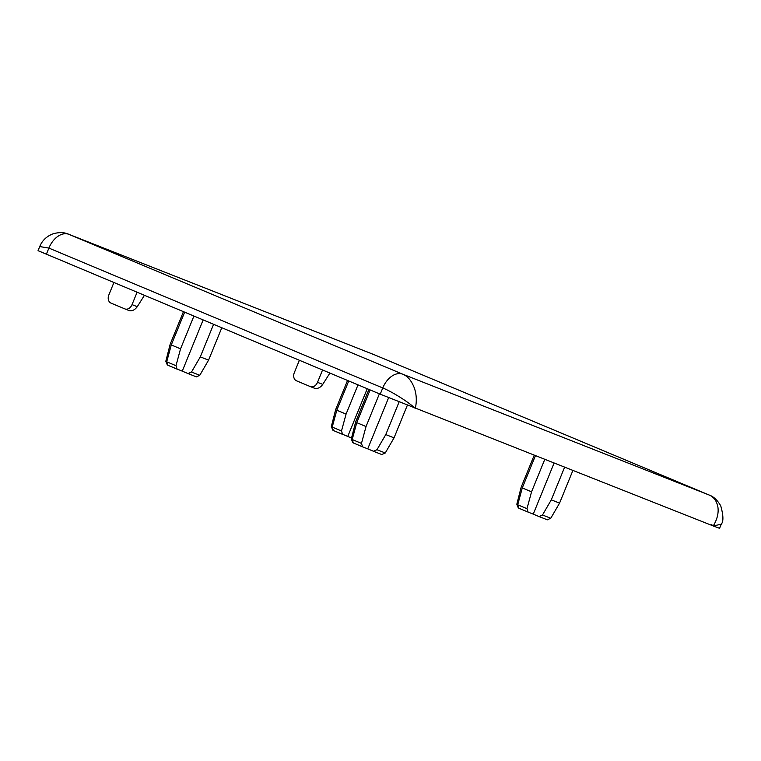 <?xml version="1.0" encoding="UTF-8"?>
<svg xmlns="http://www.w3.org/2000/svg" width="761" height="761" viewBox="0 0 761 761"><rect width="100%" height="100%" fill="white"/><g stroke="black" fill="none" stroke-linecap="round" stroke-linejoin="round"><path stroke-width="1.14" d="M564.567 467.321L551.287 499.853L542.498 514.997L538.997 516.538L533.252 514.132L554.046 463.173M539.026 516.548L547.359 519.83L539.026 516.548M399.097 401.941L385.77 434.588L376.98 449.722L373.47 451.263L367.734 448.857L388.624 397.661M373.508 451.273L381.841 454.564L373.508 451.273M213.565 324.348L200.295 356.88L191.506 372.024L187.996 373.556L182.25 371.149L203.13 319.981M351.544 438.003L347.767 436.424L367.23 388.728M332.804 430.155L331.339 426.531L335.677 409.523L347.53 380.471M348.728 380.976L336.8 410.227L332.224 427.083L333.375 430.517L342.621 434.398L341.499 430.973L346.065 414.108L358.003 384.857M347.767 436.424L333.375 430.517M336.8 410.227L346.065 414.108M551.287 499.853L559.563 503.116L572.843 470.583M547.273 519.801L550.774 518.26L559.563 503.116M518.279 507.863L516.824 504.239L521.152 487.23L534.174 455.335M535.383 455.81L522.274 487.934L517.708 504.79L518.85 508.224L528.124 512.105L518.85 508.224M522.274 487.934L531.549 491.815L544.733 459.501M533.252 514.132L528.124 512.105L526.983 508.671L531.549 491.815M385.77 434.588L394.046 437.851L407.335 405.28M381.746 454.526L385.256 452.985L394.046 437.851M352.762 442.588L351.306 438.964L355.634 421.955L368.914 389.432M370.112 389.936L356.757 422.659L352.191 439.516L353.332 442.95L362.607 446.84L353.332 442.95M356.757 422.659L366.031 426.541L379.387 393.817M367.734 448.857L362.607 446.84L361.465 443.406L366.031 426.541M200.295 356.88L208.571 360.143L221.774 327.791M196.271 376.819L187.996 373.556L196.357 376.857L199.782 375.287L208.571 360.143M167.287 364.88L165.822 361.266L170.15 344.257L183.43 311.725M184.628 312.229L171.273 344.952L166.707 361.808L167.858 365.242L177.104 369.123L175.981 365.699L180.547 348.833L193.903 316.11M182.25 371.149L167.858 365.242M171.273 344.952L180.547 348.833M711.259 524.719L714.227 525.965M721.247 524.215L713.257 525.956C717.195 519.354 718.745 513.123 717.927 507.254C716.776 500.966 713.799 496.866 708.995 494.964L374.831 354.968L68.918 234.34L375.125 355.092A20.138 13.346 -67.3 0 1 375.297 355.159L709.166 495.031C713.495 496.486 717.357 500.082 720.734 505.827C723.445 515.444 723.616 521.58 721.247 524.215L719.564 528.334L713.257 525.956L380.224 394.169L38.05 250.683L39.734 246.564L48.894 248.086L382.764 387.958L380.224 394.169M144.4 295.373L137.265 306.693C134.773 310.05 132.014 311.325 128.989 310.526L124.937 308.928A6.716 5.023 111.5 0 1 124.861 308.899L110.954 303.068A6.716 5.023 111.5 0 1 108.852 294.916L113.884 282.588M329.884 373.08L322.75 384.391C320.257 387.758 317.499 389.033 314.464 388.224L310.421 386.636A6.716 5.023 111.5 0 1 310.345 386.607L296.429 380.776A6.716 5.023 111.5 0 1 294.336 372.614L299.358 360.295M322.75 384.391L317.518 382.326L322.55 370.008M317.518 382.326A6.716 5.023 111.5 0 1 310.421 386.636M137.265 306.693L132.034 304.628L137.066 292.3M132.034 304.628A6.716 5.023 111.5 0 1 124.937 308.928M375.468 355.235A20.138 13.346 -67.3 0 0 375.297 355.159L374.536 354.854M415.325 408.467C408.181 401.741 391.877 391.658 382.764 387.958A20.138 13.346 -67.3 0 1 402.778 374.203C407.563 376.105 411.349 380.519 414.136 387.463C416.524 393.941 416.923 400.942 415.325 408.467M542.498 514.997L550.774 518.26M376.98 449.722L385.256 452.985M191.506 372.024L199.782 375.287M332.224 427.083L341.499 430.973M517.708 504.79L526.983 508.671M352.191 439.516L361.465 443.406M166.707 361.808L175.981 365.699M46.354 254.298L48.894 248.086A20.138 13.346 -67.3 0 1 68.918 234.34L402.778 374.203L708.995 494.964A20.138 13.346 112.7 0 1 709.166 495.031M125.013 308.956L128.989 310.526M310.488 386.664L314.464 388.224M68.623 234.217C64.485 232.314 59.415 232.134 53.403 233.694C43.672 237.204 40.618 244.376 39.734 246.564"/></g></svg>

